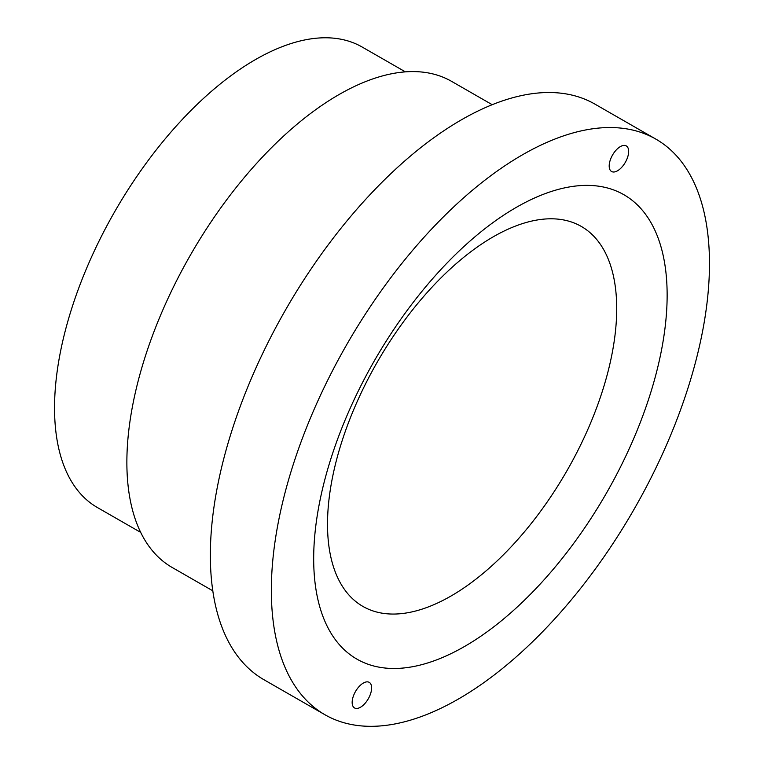 <?xml version="1.0" encoding="UTF-8"?>
<svg xmlns="http://www.w3.org/2000/svg" width="764" height="764" viewBox="0 0 764 764"><rect width="100%" height="100%" fill="white"/><g stroke="black" fill="none" stroke-linecap="round" stroke-linejoin="round"><path stroke-width="1.15" d="M581.987 442.175A219.115 109.309 -60.1 0 1 378.218 612.403A219.115 109.309 -60.1 0 1 362.231 390.681A219.115 109.309 -60.1 0 1 566.009 220.452A219.115 109.309 -60.1 0 1 581.987 442.175M624.704 458.4A267.801 133.595 -60.1 0 1 375.649 666.456A267.801 133.595 -60.1 0 1 356.119 395.466A267.801 133.595 -60.1 0 1 605.174 187.409A267.801 133.595 -60.1 0 1 624.704 458.4M140.786 532.441L97.553 507.621A265.595 132.487 -60.1 0 1 96.617 246.084A265.595 132.487 -60.1 0 1 362.041 46.967L405.273 71.797M212.889 590.859L172.272 567.537A280.35 139.85 -60.1 0 1 171.279 291.476A280.35 139.85 -60.1 0 1 451.457 81.29L492.073 104.62M323.936 387.921A331.987 165.616 -60.1 0 1 655.713 139.029A331.987 165.616 -60.1 0 1 656.887 465.944A331.987 165.616 -60.1 0 1 325.101 714.837A331.987 165.616 -60.1 0 1 323.936 387.921M325.101 714.837L264.105 679.817A331.987 165.616 -60.1 0 1 262.94 352.901A331.987 165.616 -60.1 0 1 594.717 103.999L655.713 139.029M612.594 171.9A14.755 7.363 -60.1 0 1 611.572 171.499A14.755 7.363 -60.1 0 1 612.012 155.999A14.755 7.363 -60.1 0 1 625.248 145.504A14.755 7.363 -60.1 0 1 626.27 145.905A14.755 7.363 -60.1 0 1 625.831 161.414A14.755 7.363 -60.1 0 1 612.594 171.9M355.575 708.352A14.755 7.363 -60.1 0 1 354.544 707.951A14.755 7.363 -60.1 0 1 354.983 692.451A14.755 7.363 -60.1 0 1 368.219 681.966A14.755 7.363 -60.1 0 1 369.241 682.367A14.755 7.363 -60.1 0 1 368.802 697.866A14.755 7.363 -60.1 0 1 355.575 708.352"/></g></svg>
